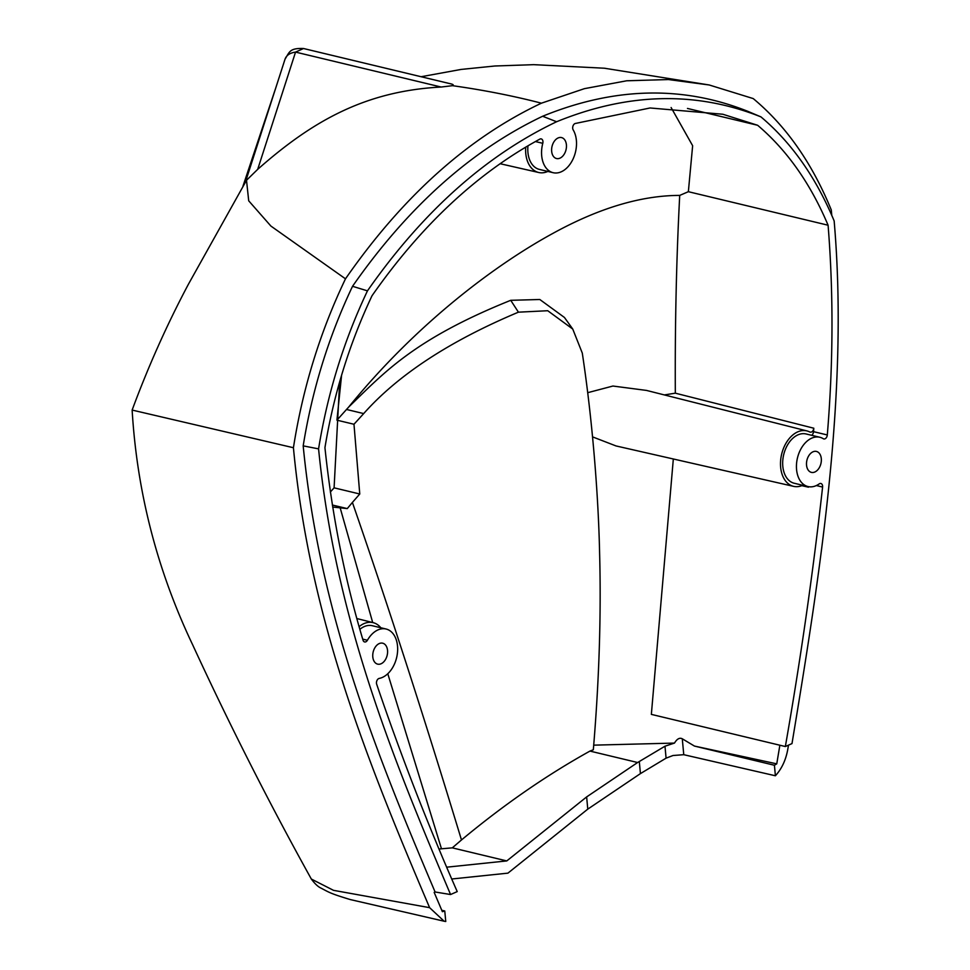 <?xml version="1.0" encoding="UTF-8"?>
<svg xmlns="http://www.w3.org/2000/svg" width="970" height="970" viewBox="0 0 970 970"><rect width="100%" height="100%" fill="white"/><g stroke="black" fill="none" stroke-linecap="round" stroke-linejoin="round"><path stroke-width="1.45" d="M303.61 48.536L449.498 83.541L303.525 48.512L295.547 52.101L441.144 87.033C365.945 91.022 313.116 120.353 257.693 169.35L246.513 180.274L248.708 200.814L270.897 226.058L345.49 278.827C320.088 331.958 302.737 388.267 293.425 447.728L132.138 410.067C136.988 491.923 157.128 570.105 192.569 644.613C229.55 724.832 269.139 802.978 311.334 879.038L333.51 890.339L429.613 907.665L444.127 921.221L445.751 921.5L444.769 910.988L442.381 911.679L434.172 892.4L435.093 891.988C377.257 755.715 319.554 613.889 303.186 445.873C312.231 389.734 328.684 336.541 352.534 286.296C407.958 206.889 471.323 150.217 542.63 116.254C614.374 86.973 682.856 85.372 748.064 111.429L760.965 116.897C696.096 91.01 627.978 92.623 556.598 121.747C485.643 155.552 422.593 211.921 367.46 290.854C343.877 340.615 327.581 393.286 318.572 448.867C335.487 618.921 393.371 759.607 450.565 894.534L435.093 891.988M449.207 83.468C452.99 84.196 454.093 84.924 452.505 85.675C483.666 90.064 513.3 95.897 541.418 103.184L584.425 88.658L626.729 80.777L668.318 79.552L709.191 84.972L753.217 98.576C786.088 125.942 812.108 163.069 831.278 209.944L831.787 215.376M245.422 182.093L285.034 59.17C289.533 51.992 289.533 47.966 303.525 48.512M284.95 59.425C286.296 55.351 289.824 52.901 295.547 52.101L257.693 169.35M452.505 85.675L441.144 87.033M541.418 103.184C468.146 137.801 402.841 196.352 345.49 278.827M779.868 745.215L776.752 763.851L694.435 746.063L682.286 738.788L683.765 754.696L775.394 775.77L774.424 765.257L776.752 763.851M775.394 775.77C781.735 768.822 785.87 760.007 787.785 749.313L788.489 745.142M293.425 447.728C309.672 620.739 369.982 767.5 429.613 907.665M318.572 448.867L303.186 445.873M367.46 290.854L352.534 286.296M556.598 121.747L542.63 116.254M450.565 894.534L457.222 891.6C427.758 824.597 400.901 755.472 376.663 684.189A3.807 2.534 -76.5 0 1 379.221 678.406A25.341 16.927 103.5 0 0 397.312 654.01A25.341 16.927 103.5 0 0 386.084 629.021A25.341 16.927 103.5 0 0 367.412 640.261A3.807 2.534 -76.5 0 1 364.611 641.946A3.807 2.534 -76.5 0 1 363.035 640.2C344.762 579.223 332.055 515.034 324.938 447.667C333.716 394.281 349.418 343.647 372.007 295.765C421.222 225.367 477.155 173.157 539.829 139.122A3.807 2.534 -76.5 0 1 541.224 138.904A3.807 2.534 -76.5 0 1 542.776 143.317A25.341 16.927 103.5 0 0 553.118 172.696A25.341 16.927 103.5 0 0 573.028 159.068A25.341 16.927 103.5 0 0 573.173 129.883A3.807 2.534 -76.5 0 1 572.918 126.209A3.807 2.534 -76.5 0 1 575.137 123.517L650.07 107.973L722.808 114.242L757.643 125.275C786.997 150.192 810.484 183.512 828.089 225.222C833.533 293.34 833.266 363.253 827.301 434.96A3.807 2.534 -76.5 0 1 823.809 438.937A3.807 2.534 -76.5 0 1 823.287 438.719A25.341 16.927 103.5 0 0 819.832 437.264A25.341 16.927 103.5 0 0 797.461 457.961A25.341 16.927 103.5 0 0 808.01 486.552A25.341 16.927 103.5 0 0 819.201 483.897A3.807 2.534 -76.5 0 1 820.887 483.496A3.807 2.534 -76.5 0 1 822.596 487.049C812.969 573.294 800.553 659.794 785.348 746.536L791.993 743.59C820.608 570.966 848.908 391.832 834.151 220.93C815.964 177.377 791.568 142.699 760.965 116.897M785.348 746.536L651.355 714.381L673.326 458.98M828.089 225.222L688.361 191.696L679.715 195.406C676.393 259.16 674.926 325.083 675.326 393.177L664.365 394.923M679.715 195.406C641.134 195.467 598.914 208.101 553.045 233.309C495.209 264.834 416.482 323.75 348.751 406.976L336.929 420.168L341.598 375.196M572.761 329.072L582.291 353.092C592.403 419.67 598.393 495.039 599.605 553.106C601.255 614.822 599.169 680.382 593.325 749.774L589.966 751.083C546.571 775.163 503.733 804.797 461.478 839.959C423.89 716.248 387.527 603.74 352.401 502.436L359.761 493.997L353.977 424.254L363.689 413.584C398.052 374.881 449.631 341.076 518.429 312.17L547.747 310.727L572.761 329.072L564.443 317.469L539.805 299.5L510.729 300.312C413.329 339.476 383.78 373.062 348.751 406.976M675.326 393.177L813.806 428.219C813.248 431.226 811.938 432.511 809.901 432.062A28.518 19.036 103.5 0 0 806.955 430.922L646.517 390.425L612.931 386.036L587.687 392.692M592.561 436.876L616.035 445.945L793.654 486.37A28.518 19.036 103.5 0 0 802.736 485.291M589.966 751.083L637.617 762.517L664.984 746.209L674.477 743.081L593.713 745.154M674.477 743.081C677.036 738.861 679.63 737.43 682.286 738.788M806.955 430.922A28.518 19.036 103.5 0 0 781.65 454.166A28.518 19.036 103.5 0 0 793.654 486.37M813.806 428.219L813.539 431.662A3.807 2.534 -76.5 0 1 811.647 435.3M808.01 486.552L794.248 483.254A25.341 16.927 -76.5 0 1 783.699 454.663A25.341 16.927 -76.5 0 1 806.07 433.966L819.832 437.264M525.704 147.125A28.518 19.036 103.5 0 0 538.774 172.514A28.518 19.036 103.5 0 0 547.844 171.435M553.118 172.696L539.368 169.398A25.341 16.927 -76.5 0 1 527.971 145.791M380.81 627.748A28.518 19.036 103.5 0 0 373.207 622.667A28.518 19.036 103.5 0 0 359.167 626.62M359.918 629.3A25.341 16.927 -76.5 0 1 372.322 625.723L386.084 629.021M801.802 485.679L808.483 487.183M821.299 458.652A10.767 7.19 103.5 0 0 816.437 451.438A10.767 7.19 103.5 0 0 806.543 465.163A10.767 7.19 103.5 0 0 811.405 472.378A10.767 7.19 103.5 0 0 821.299 458.652M372.795 656.92A10.767 7.19 -76.5 0 1 382.677 643.195A10.767 7.19 -76.5 0 1 387.539 650.409A10.767 7.19 -76.5 0 1 377.657 664.135A10.767 7.19 -76.5 0 1 372.795 656.92M566.407 144.797A10.767 7.19 103.5 0 0 561.545 137.582A10.767 7.19 103.5 0 0 551.663 151.32A10.767 7.19 103.5 0 0 556.525 158.534A10.767 7.19 103.5 0 0 566.407 144.797M359.761 493.997L334.092 487.837L330.333 492.045M339.67 381.78L334.092 487.837M353.977 424.254L336.929 420.168M461.478 839.959L452.299 847.853L441.471 848.798L387.782 673.738M372.698 622.546L340.167 507.843L347.272 508.595L352.401 502.436M441.471 848.798L439.24 849.017M340.167 507.843L332.661 507.055M446.855 867.168L506.789 860.923L452.299 847.853M637.617 762.517L586.644 796.916L587.771 809.138L507.928 873.145L451.862 878.99M506.789 860.923L586.644 796.916M774.424 765.257L694.435 746.063M683.765 754.696L673.022 755.509L666.087 758.152L640.43 773.611L587.771 809.138M639.315 761.668L640.43 773.611M441.774 910.272L444.769 910.988M347.272 508.595L332.334 505.018M518.429 312.17L510.729 300.312M671.119 107.537L692.641 145.718L688.361 191.696M757.643 125.275L687.463 108.446M816.364 485.558L822.596 487.049M827.301 434.96L813.539 431.662M362.731 639.133L367.412 640.261M664.984 746.209L666.087 758.152M363.689 413.584L346.472 409.461M542.776 143.317L535.404 141.547M709.191 84.972L604.346 68.215L533.658 64.663L494.882 65.996L461.174 69.416L421.138 76.727M242.973 186.167L276.05 87.033M285.034 59.17L276.062 86.985M246.513 180.274L188.422 284.222C167.058 324.441 148.301 366.393 132.138 410.067M373.207 622.667L356.948 618.569M538.774 172.514L500.047 163.7M444.127 921.221L350.134 899.529C330.346 893.491 329.461 892.558 321.203 888.205C318.184 886.907 314.898 883.852 311.334 879.038"/></g></svg>

